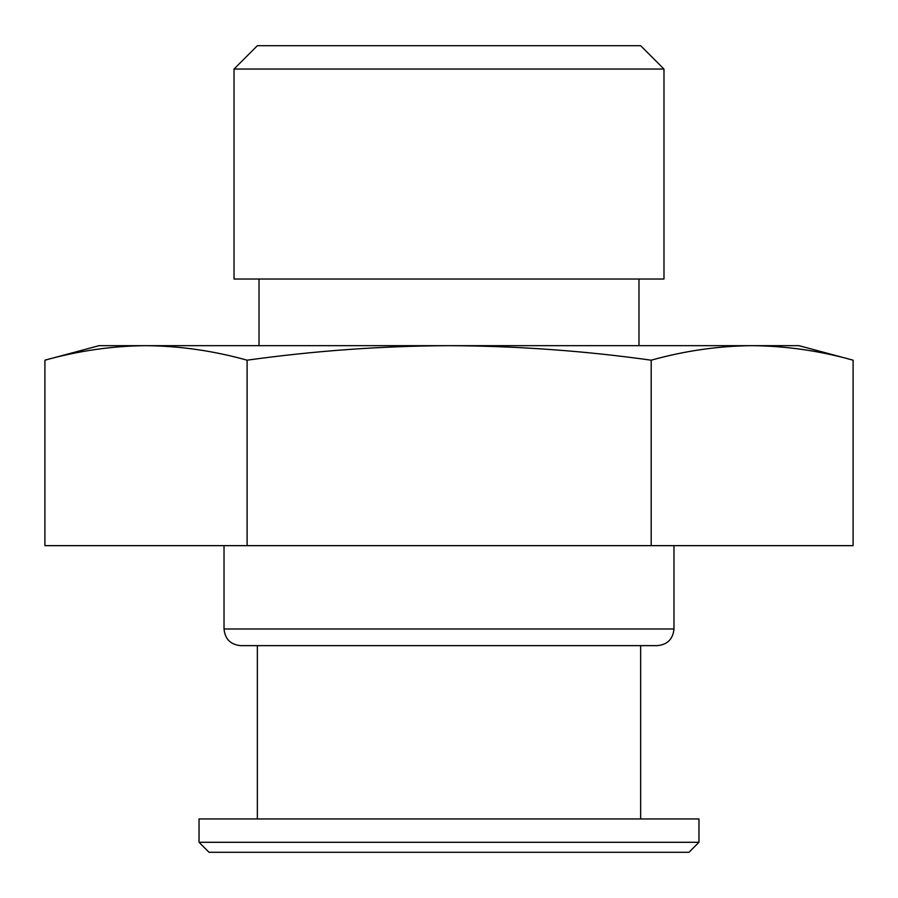 <?xml version="1.0" encoding="UTF-8"?>
<svg xmlns="http://www.w3.org/2000/svg" width="898" height="898" viewBox="0 0 898 898"><rect width="100%" height="100%" fill="white"/><g stroke="black" fill="none" stroke-linecap="round" stroke-linejoin="round"><path stroke-width="1.35" d="M657.314 645.64L240.686 645.64C230.562 644.652 225.016 639.107 224.029 628.982L673.971 628.982C672.984 639.107 667.439 644.652 657.314 645.64M234.019 69.045L257.356 45.708L640.644 45.708L663.981 69.045L234.019 69.045L234.019 279.02L663.981 279.02L663.981 69.045M698.97 842.29L688.968 852.292L209.032 852.292L199.03 842.29L698.97 842.29L698.97 818.954L199.03 818.954L199.03 842.29M449 345.674C381.695 345.966 314.401 350.804 247.096 360.188C213.398 350.792 179.701 345.954 146.004 345.674C112.295 345.954 78.597 350.792 44.9 360.188L99.038 345.674L798.962 345.674L853.1 360.188C819.447 350.792 785.795 345.954 752.154 345.674L751.996 345.674M853.1 360.188L853.1 545.658L651.196 545.658L651.196 360.188C583.846 350.792 516.496 345.954 449.146 345.674M651.196 545.658L247.096 545.658L247.096 360.188M247.096 545.658L44.9 545.658L44.9 360.188M752.154 345.674C718.501 345.954 684.848 350.792 651.196 360.188M640.644 818.954L640.644 645.64M673.971 628.982L673.971 545.658M638.983 345.674L638.983 279.02M259.017 345.674L259.017 279.02M224.029 628.982L224.029 545.658M257.356 818.954L257.356 645.64"/></g></svg>
